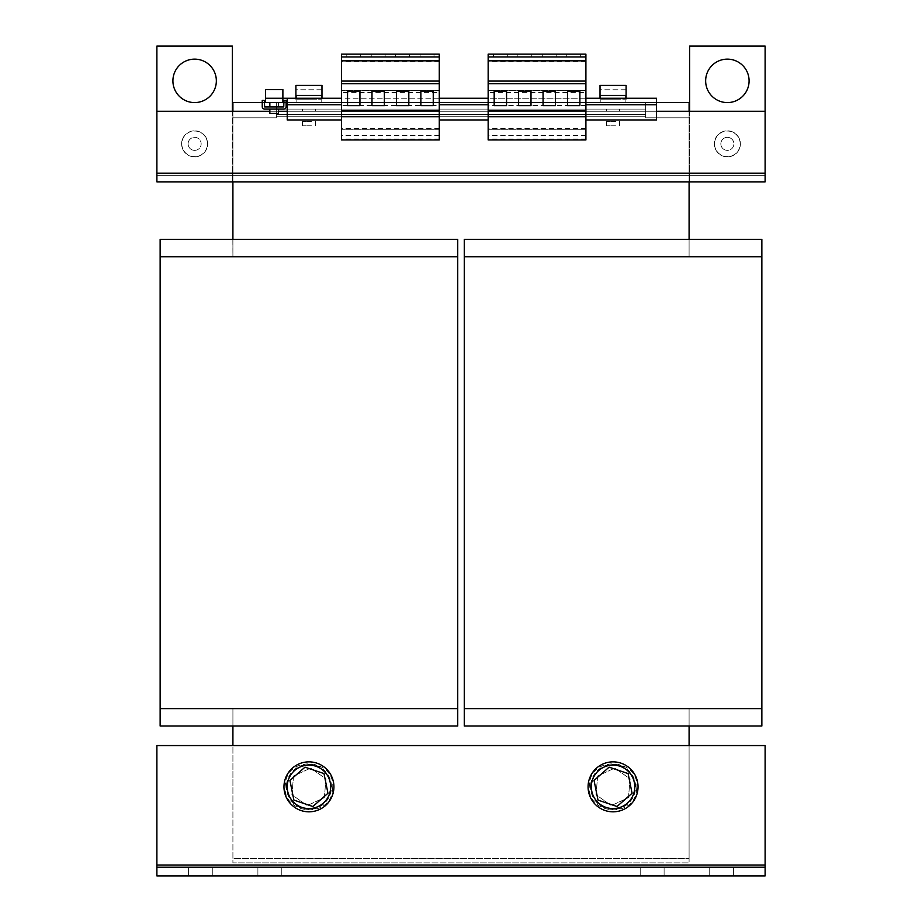 <?xml version="1.0" encoding="UTF-8"?>
<svg xmlns="http://www.w3.org/2000/svg" width="922" height="922" viewBox="0 0 922 922"><rect width="100%" height="100%" fill="white"/><g stroke="black" fill="none" stroke-linecap="round" stroke-linejoin="round"><path stroke-width="0.69" stroke-dasharray="4.61 3.46" d="M749.09 80.859A21.725 21.725 0 0 1 727.377 102.584A21.725 21.725 0 0 1 705.653 80.859A21.725 21.725 0 0 0 727.377 102.584A21.725 21.725 0 0 0 749.09 80.859A21.725 21.725 0 0 1 727.377 102.584A21.725 21.725 0 0 1 705.653 80.859A21.725 21.725 0 0 1 727.377 59.135A21.725 21.725 0 0 1 749.09 80.859A21.725 21.725 0 0 0 727.377 59.135A21.725 21.725 0 0 0 705.653 80.859A21.725 21.725 0 0 1 727.377 59.135A21.725 21.725 0 0 1 749.09 80.859M216.347 80.859A21.725 21.725 0 0 1 194.623 102.584A21.725 21.725 0 0 1 172.91 80.859A21.725 21.725 0 0 0 194.623 102.584A21.725 21.725 0 0 0 216.347 80.859A21.725 21.725 0 0 1 194.623 102.584A21.725 21.725 0 0 1 172.91 80.859A21.725 21.725 0 0 1 194.623 59.135A21.725 21.725 0 0 1 216.347 80.859A21.725 21.725 0 0 0 194.623 59.135A21.725 21.725 0 0 0 172.91 80.859A21.725 21.725 0 0 1 194.623 59.135A21.725 21.725 0 0 1 216.347 80.859M664.105 867.21L664.105 875.9L640.214 875.9L664.105 875.9L640.214 875.9L664.105 875.9L664.105 867.21L640.214 867.21L640.214 875.9L640.214 867.21L664.105 867.21L640.214 867.21L664.105 867.21L664.105 875.9L664.105 867.21M733.612 867.21L733.612 875.9L709.721 875.9L733.612 875.9L709.721 875.9L733.612 875.9L733.612 867.21L709.721 867.21L709.721 875.9L709.721 867.21L733.612 867.21L709.721 867.21L733.612 867.21L733.612 875.9L733.612 867.21M281.786 867.21L281.786 875.9L257.895 875.9L281.786 875.9L257.895 875.9L281.786 875.9L281.786 867.21L257.895 867.21L257.895 875.9L257.895 867.21L281.786 867.21L257.895 867.21L281.786 867.21L281.786 875.9L281.786 867.21M212.279 867.21L212.279 875.9L188.388 875.9L212.279 875.9L188.388 875.9L212.279 875.9L212.279 867.21L188.388 867.21L188.388 875.9L188.388 867.21L212.279 867.21L188.388 867.21L212.279 867.21L212.279 875.9L212.279 867.21M573.68 54.144L580.641 54.144L573.68 54.144M573.68 56.968L580.641 56.968L573.68 56.968M549.247 54.144L556.197 54.144L549.247 54.144M549.247 56.968L556.197 56.968L549.247 56.968M524.814 54.144L517.853 54.144L524.814 54.144M524.814 56.968L517.853 56.968L524.814 56.968M500.369 54.144L493.42 54.144L500.369 54.144M500.369 56.968L493.42 56.968L500.369 56.968M402.626 54.144L395.665 54.144L402.626 54.144M402.626 56.968L395.665 56.968L402.626 56.968M427.059 54.144L420.109 54.144L427.059 54.144M427.059 56.968L420.109 56.968L427.059 56.968M378.181 54.144L385.131 54.144L378.181 54.144M378.181 56.968L385.131 56.968L378.181 56.968M353.748 54.144L360.698 54.144L353.748 54.144M353.748 56.968L360.698 56.968L353.748 56.968M273.315 109.096L278.536 109.096L273.315 109.096M278.536 113.441L269.846 113.441M295.904 85.423L321.974 85.423M295.904 95.415L321.974 95.415L321.974 89.757L295.904 89.757L295.904 95.415M600.026 85.423L626.096 85.423M600.026 95.415L626.096 95.415L626.096 89.757L600.026 89.757L600.026 95.415M282.881 89.549L265.501 89.549M275.932 98.239L265.501 98.239L275.932 98.239M321.755 95.415L296.123 95.415L321.755 95.415M625.877 95.415L600.245 95.415L625.877 95.415M273.315 102.584L278.536 102.584L273.315 102.584M273.315 106.917L278.536 106.917L273.315 106.917M197.124 149.871A6.512 6.512 0 0 1 188.607 146.344A6.512 6.512 0 0 1 192.133 137.827A6.512 6.512 0 0 0 188.607 146.344A6.512 6.512 0 0 0 197.124 149.871A6.512 6.512 0 0 1 188.607 146.344A6.512 6.512 0 0 1 192.133 137.827A6.512 6.512 0 0 1 200.65 141.354A6.512 6.512 0 0 1 197.124 149.871A6.512 6.512 0 0 1 188.607 146.344A6.512 6.512 0 0 1 192.133 137.827A6.512 6.512 0 0 1 200.65 141.354A6.512 6.512 0 0 1 197.124 149.871A6.512 6.512 0 0 0 200.65 141.354A6.512 6.512 0 0 0 192.133 137.827A6.512 6.512 0 0 1 200.65 141.354A6.512 6.512 0 0 1 197.124 149.871M740.193 143.855A12.816 12.816 0 0 0 727.377 131.039A12.816 12.816 0 0 0 714.55 143.855A12.816 12.816 0 0 0 727.377 156.671A12.816 12.816 0 0 0 740.193 143.855A12.816 12.816 0 0 0 727.377 131.039A12.816 12.816 0 0 0 714.55 143.855A12.816 12.816 0 0 0 727.377 156.671A12.816 12.816 0 0 0 740.193 143.855M732.368 131.811A13.035 13.035 0 0 0 715.334 138.853A13.035 13.035 0 0 0 722.375 155.887A13.035 13.035 0 0 0 739.409 148.845A13.035 13.035 0 0 0 732.368 131.811A13.035 13.035 0 0 0 715.334 138.853A13.035 13.035 0 0 0 722.375 155.887A13.035 13.035 0 0 0 739.409 148.845A13.035 13.035 0 0 0 732.368 131.811M610.56 114.524L619.572 114.524L610.56 114.524M615.55 125.818L606.538 125.818L615.55 125.818M306.45 114.524L315.462 114.524L306.45 114.524M311.44 125.818L302.428 125.818L311.44 125.818M293.553 776.013L291.882 794.752L307.268 805.574L291.882 794.752L293.553 776.013L310.622 768.095L326.008 778.917L324.337 797.657L307.268 805.574L324.337 797.657L326.008 778.917L310.622 768.095L293.553 776.013M287.03 784.876A22.001 22.001 0 0 1 310.898 764.926A22.001 22.001 0 0 1 330.848 788.794A22.001 22.001 0 0 1 306.98 808.744A22.001 22.001 0 0 1 287.03 784.876M283.964 786.835A24.986 24.986 0 0 1 308.939 761.86A24.986 24.986 0 0 1 333.925 786.835A24.986 24.986 0 0 0 308.939 761.86A24.986 24.986 0 0 0 283.964 786.835A24.986 24.986 0 0 1 308.939 761.86A24.986 24.986 0 0 1 333.925 786.835A24.986 24.986 0 0 1 308.939 811.821A24.986 24.986 0 0 1 283.964 786.835A24.986 24.986 0 0 0 308.939 811.821A24.986 24.986 0 0 0 333.925 786.835A24.986 24.986 0 0 1 308.939 811.821A24.986 24.986 0 0 1 283.964 786.835M597.663 776.013L595.992 794.752L611.378 805.574L595.992 794.752L597.663 776.013L614.732 768.095L630.118 778.917L628.447 797.657L611.378 805.574L628.447 797.657L630.118 778.917L614.732 768.095L597.663 776.013M591.152 784.876A22.001 22.001 0 0 1 615.02 764.926A22.001 22.001 0 0 1 634.97 788.794A22.001 22.001 0 0 1 611.102 808.744A22.001 22.001 0 0 1 591.152 784.876M588.075 786.835A24.986 24.986 0 0 1 613.061 761.86A24.986 24.986 0 0 1 638.036 786.835A24.986 24.986 0 0 0 613.061 761.86A24.986 24.986 0 0 0 588.075 786.835A24.986 24.986 0 0 1 613.061 761.86A24.986 24.986 0 0 1 638.036 786.835A24.986 24.986 0 0 1 613.061 811.821A24.986 24.986 0 0 1 588.075 786.835A24.986 24.986 0 0 0 613.061 811.821A24.986 24.986 0 0 0 638.036 786.835A24.986 24.986 0 0 1 613.061 811.821A24.986 24.986 0 0 1 588.075 786.835M591.336 786.835A21.725 21.725 0 0 1 613.061 765.11A21.725 21.725 0 0 1 634.774 786.835A21.725 21.725 0 0 1 613.061 808.559A21.725 21.725 0 0 1 591.336 786.835M287.226 786.835A21.725 21.725 0 0 1 308.939 765.11A21.725 21.725 0 0 1 330.664 786.835A21.725 21.725 0 0 1 308.939 808.559A21.725 21.725 0 0 1 287.226 786.835M615.55 121.474L606.538 121.474L615.55 121.474M311.44 121.474L302.428 121.474L311.44 121.474M610.56 109.096L619.572 109.096L610.56 109.096M610.56 111.262L619.572 111.262L610.56 111.262M306.45 109.096L315.462 109.096L306.45 109.096M306.45 111.262L315.462 111.262L306.45 111.262M296.123 99.749L321.755 99.749L296.123 99.749L296.123 102.584L321.755 102.584L296.123 102.584M321.755 99.749L321.755 102.584M321.882 89.757L295.904 89.757M313.941 99.749L295.904 99.749L313.941 99.749M600.245 99.749L625.877 99.749L600.245 99.749L600.245 102.584L625.877 102.584L600.245 102.584M625.877 99.749L625.877 102.584M626.003 89.757L600.026 89.757M618.051 99.749L600.026 99.749L618.051 99.749M724.876 149.871A6.512 6.512 0 0 1 721.35 141.354A6.512 6.512 0 0 1 729.867 137.827A6.512 6.512 0 0 0 721.35 141.354A6.512 6.512 0 0 0 724.876 149.871A6.512 6.512 0 0 0 733.393 146.344A6.512 6.512 0 0 0 729.867 137.827A6.512 6.512 0 0 0 721.35 141.354A6.512 6.512 0 0 0 724.876 149.871A6.512 6.512 0 0 0 733.393 146.344A6.512 6.512 0 0 0 729.867 137.827A6.512 6.512 0 0 0 721.35 141.354A6.512 6.512 0 0 0 724.876 149.871A6.512 6.512 0 0 0 733.393 146.344A6.512 6.512 0 0 0 729.867 137.827A6.512 6.512 0 0 1 733.393 146.344A6.512 6.512 0 0 1 724.876 149.871M207.45 143.855A12.816 12.816 0 0 0 194.623 131.039A12.816 12.816 0 0 0 181.807 143.855A12.816 12.816 0 0 0 194.623 156.671A12.816 12.816 0 0 0 207.45 143.855A12.816 12.816 0 0 0 194.623 131.039A12.816 12.816 0 0 0 181.807 143.855A12.816 12.816 0 0 0 194.623 156.671A12.816 12.816 0 0 0 207.45 143.855M199.625 155.887A13.035 13.035 0 0 1 182.591 148.845A13.035 13.035 0 0 1 189.632 131.811A13.035 13.035 0 0 1 206.666 138.853A13.035 13.035 0 0 1 199.625 155.887A13.035 13.035 0 0 1 182.591 148.845A13.035 13.035 0 0 1 189.632 131.811A13.035 13.035 0 0 1 206.666 138.853A13.035 13.035 0 0 1 199.625 155.887M232.367 111.262L232.909 256.812L232.909 178.626L232.909 254.633L232.909 178.626L232.909 181.865L156.89 181.865L765.11 181.865L232.909 181.865L232.909 175.353L156.89 175.353L765.11 175.353L689.091 175.353L689.091 117.786L689.091 178.603L689.091 102.584L645.642 102.584L645.642 109.096L276.358 109.096L645.642 109.096L276.358 109.096L276.358 102.584L232.909 102.584L232.909 178.626L232.909 117.786L232.909 178.603L232.909 117.786L276.358 117.786L232.909 117.786L232.909 175.353L689.091 175.353L689.091 181.865L689.633 175.353L689.633 181.865L689.633 111.262M689.091 745.564L689.091 858.52L689.091 708.638L689.091 858.52L689.091 745.564L689.091 858.52L232.92 858.52L689.091 858.52L232.92 858.52L232.92 745.564L765.11 745.564L765.11 865.043L156.89 865.043L156.89 745.564L765.11 745.564L765.11 865.043L156.89 865.043L156.89 745.564L156.89 875.9L156.89 867.21L156.89 875.9L765.11 875.9L765.11 867.21L156.89 867.21L765.11 867.21L765.11 875.9L765.11 865.043L765.11 875.9L156.89 875.9L156.89 865.043L156.89 867.21L765.11 867.21L765.11 745.564L156.89 745.564L232.92 745.564L232.909 862.865L689.091 862.865L689.091 858.52L232.92 858.52L232.92 726.017L160.14 726.017L160.14 239.432L160.14 256.812L160.14 239.432L457.738 239.432L232.909 239.432L232.909 256.812L232.909 239.432L457.738 239.432L457.738 726.017L160.14 726.017L160.14 708.638L160.14 726.017L457.738 726.017L457.738 239.432L457.738 726.017L232.92 726.017L232.92 708.638L232.909 862.865L689.091 862.865L689.091 708.638L761.86 708.638L464.262 708.638L464.262 726.017L761.86 726.017L761.86 256.812L689.091 256.812L689.091 239.432L464.262 239.432L464.262 726.017L689.091 726.017L464.262 726.017L464.262 239.432L689.091 239.432L689.091 256.812L689.091 111.262M232.909 111.262L232.909 175.353L689.091 175.353L689.091 117.786L645.642 117.786L689.091 117.786L689.091 181.865L765.11 181.865L765.11 46.1L689.633 46.1L689.633 181.865L689.633 173.175L689.633 175.353L765.11 175.353L765.11 181.865L765.11 173.175L765.11 181.865L765.11 173.175L765.11 175.353L156.89 175.353L156.89 111.262L765.11 111.262L765.11 173.175L765.11 46.1L689.633 46.1L765.11 46.1L765.11 181.865L765.11 111.262L765.11 173.175L156.89 173.175L156.89 111.262L276.358 111.262L276.358 114.524L276.358 111.262L765.11 111.262L645.642 111.262L645.642 102.584L276.358 102.584L276.358 114.524L645.642 114.524L645.642 117.786L689.091 117.786L645.642 117.786L645.642 116.702L276.358 116.702L276.358 117.786L232.909 117.786L276.358 117.786L276.358 116.702L645.642 116.702L645.642 117.786L645.642 102.584L645.642 116.702L645.642 111.262L645.642 114.524L276.358 114.524L645.642 114.524L276.358 114.524L276.358 111.262L276.358 117.786L276.358 102.584L265.501 102.584L265.501 98.239L656.499 98.239L656.499 102.584L276.358 102.584L645.642 102.584L276.358 102.584L276.358 109.096L645.642 109.096L645.642 102.584L645.642 114.524L645.642 111.262L276.358 111.262L276.358 102.584L276.358 111.262L269.846 111.262M264.407 102.584L262.24 102.584M656.499 111.262L156.89 111.262L156.89 173.175L156.89 46.1L232.367 46.1L156.89 46.1L156.89 175.353L232.367 175.353L232.367 46.1L156.89 46.1L156.89 181.865L232.367 181.865L232.367 173.175L232.367 181.865L689.091 181.865L689.091 256.812L761.86 256.812L761.86 239.432L761.86 256.812L761.86 239.432L464.262 239.432L464.262 256.812L761.86 256.812M232.367 175.353L232.367 181.865L232.367 175.353M765.11 111.262L765.11 173.175L156.89 173.175L232.367 173.175L156.89 173.175L232.367 173.175L156.89 173.175L156.89 181.865L156.89 111.262M324.002 773.581L327.955 793.254L312.892 806.508L293.888 800.1L289.923 780.427L304.986 767.162L324.002 773.581M628.113 773.581L632.077 793.254L617.014 806.508L597.998 800.1L594.045 780.427L609.108 767.162L628.113 773.581M156.89 867.21L156.89 875.9L765.11 875.9L765.11 867.21M439.275 138.98L341.532 138.98L341.532 139.948L439.275 139.948L439.275 105.523L341.532 105.523L341.532 102.584L341.532 104.751L287.226 104.751L287.226 102.584L656.499 102.584L265.501 102.584M283.964 102.584L286.131 102.584M585.908 138.98L488.153 138.98L488.153 139.948L585.908 139.948L585.908 102.584L585.908 119.952L656.499 119.952L656.499 98.239M585.908 98.239L585.908 92.592L488.153 92.592L488.153 98.239L585.908 98.239L585.908 119.952M585.908 92.592L585.908 54.144L488.153 54.144L488.153 92.592M585.908 105.523L488.153 105.523L488.153 102.584L488.153 119.952L488.153 104.751L439.275 104.751L439.275 119.952L488.153 119.952M488.153 138.98L488.153 105.523M488.153 98.239L488.153 104.751M439.275 105.523L439.275 119.952M439.275 98.239L439.275 92.592L341.532 92.592L341.532 98.239L439.275 98.239L439.275 104.751M439.275 92.592L439.275 54.144L341.532 54.144L341.532 92.592M341.532 138.98L341.532 105.523M341.532 98.239L341.532 104.751M287.226 102.584L287.226 98.239L287.226 102.584M282.881 102.584L282.881 98.239M600.245 98.239L625.877 98.239M296.123 98.239L321.755 98.239M585.908 90.414L488.153 90.414L585.908 90.414M585.908 61.716L488.153 61.716M585.908 56.968L488.153 56.968M585.908 60.817L488.153 60.817M585.908 135.534L488.153 135.534M585.908 129.299L488.153 129.299L585.908 129.299M439.275 90.414L341.532 90.414L439.275 90.414M439.275 61.716L341.532 61.716M439.275 56.968L341.532 56.968M439.275 60.817L341.532 60.817M439.275 135.534L341.532 135.534M439.275 129.299L341.532 129.299L439.275 129.299M287.226 104.751L287.226 119.952L341.532 119.952M264.626 106.917L283.745 106.917L283.964 100.406L286.131 100.406L286.131 106.71A2.386 2.386 0 0 1 283.745 109.096L264.626 109.096A2.386 2.386 0 0 1 262.24 106.71L262.24 100.406L264.407 100.406L264.626 106.917M689.633 175.353L689.633 181.865L689.633 175.353M160.14 256.812L457.738 256.812M232.909 239.432L160.14 239.432L232.909 239.432M457.738 708.638L160.14 708.638M761.86 708.638L689.091 708.638L689.091 726.017L761.86 726.017L689.091 726.017M464.262 708.638L464.262 256.812M371.992 91.509L371.992 105.627L384.37 105.627L384.37 91.509L371.992 91.509M347.559 91.509L347.559 105.627L359.937 105.627L359.937 91.509L347.559 91.509M396.425 91.509L396.425 105.627L408.815 105.627L408.815 91.509L396.425 91.509M420.87 91.509L420.87 105.627L433.248 105.627L433.248 91.509L420.87 91.509M518.613 91.509L518.613 105.627L531.003 105.627L531.003 91.509L518.613 91.509M494.18 91.509L494.18 105.627L506.558 105.627L506.558 91.509L494.18 91.509M567.491 91.509L567.491 105.627L579.88 105.627L579.88 91.509L567.491 91.509M543.058 91.509L543.058 105.627L555.436 105.627L555.436 91.509L543.058 91.509M188.388 867.21L188.388 875.9L188.388 867.21M640.214 867.21L640.214 875.9L640.214 867.21M709.721 867.21L709.721 875.9L709.721 867.21M257.895 867.21L257.895 875.9L257.895 867.21M286.465 784.829A22.577 22.577 0 0 1 310.956 764.361A22.577 22.577 0 0 1 331.424 788.852A22.577 22.577 0 0 1 306.934 809.32A22.577 22.577 0 0 1 286.465 784.829M590.576 784.829A22.577 22.577 0 0 1 615.066 764.361A22.577 22.577 0 0 1 635.535 788.852A22.577 22.577 0 0 1 611.044 809.32A22.577 22.577 0 0 1 590.576 784.829M278.536 111.262L287.226 111.262M276.358 111.262L645.642 111.262L276.358 111.262M645.642 116.702L276.358 116.702L645.642 116.702M156.89 865.043L765.11 865.043M656.499 104.751L585.908 104.751M585.908 128.365L488.153 128.365M439.275 128.365L341.532 128.365M156.89 173.175L765.11 173.175M566.73 56.968L566.73 54.144M542.297 56.968L542.297 54.144M517.853 56.968L517.853 54.144M493.42 56.968L493.42 54.144M395.665 56.968L395.665 54.144M420.109 56.968L420.109 54.144M371.232 56.968L371.232 54.144M346.799 56.968L346.799 54.144M606.538 121.474L606.538 125.818M302.428 121.474L302.428 125.818M332.531 788.944C336.703 758.656 286.627 754.173 285.359 784.726C281.175 815.025 331.263 819.497 332.531 788.944M636.641 788.944C640.825 758.656 590.737 754.173 589.469 784.726C585.297 815.025 635.385 819.497 636.641 788.944M606.538 109.096L606.538 111.262L606.538 109.096M302.428 109.096L302.428 111.262L302.428 109.096M295.904 98.239L295.904 99.749M600.026 98.239L600.026 99.749M619.572 109.096L619.572 111.262L619.572 109.096M315.462 109.096L315.462 111.262L315.462 109.096M626.096 98.239L626.096 99.749M321.974 98.239L321.974 99.749M315.462 125.818L315.462 121.474M619.572 125.818L619.572 121.474M360.698 56.968L360.698 54.144M385.131 56.968L385.131 54.144M434.008 56.968L434.008 54.144M409.575 56.968L409.575 54.144M507.319 56.968L507.319 54.144M531.764 56.968L531.764 54.144M556.197 56.968L556.197 54.144M580.641 56.968L580.641 54.144"/><path stroke-width="1.38" d="M705.653 80.859A21.725 21.725 0 0 0 727.377 102.584A21.725 21.725 0 0 0 749.09 80.859A21.725 21.725 0 0 0 727.377 59.135A21.725 21.725 0 0 0 705.653 80.859M172.91 80.859A21.725 21.725 0 0 0 194.623 102.584A21.725 21.725 0 0 0 216.347 80.859A21.725 21.725 0 0 0 194.623 59.135A21.725 21.725 0 0 0 172.91 80.859M269.846 109.096L269.846 113.441L278.536 113.441L278.536 109.096M295.904 95.415L321.974 95.415L321.974 85.423L295.904 85.423L295.904 98.239M600.026 95.415L626.096 95.415L626.096 85.423L600.026 85.423L600.026 98.239M264.407 102.584L265.501 102.584L265.501 89.549L282.881 89.549L282.881 98.239L341.532 98.239M296.123 95.415L296.123 98.239L321.755 98.239L321.755 95.415M600.245 95.415L600.245 98.239L625.877 98.239L625.877 95.415M591.336 786.835A21.725 21.725 0 0 1 613.061 765.11A21.725 21.725 0 0 1 634.774 786.835A21.725 21.725 0 0 1 613.061 808.559A21.725 21.725 0 0 1 591.336 786.835M638.036 786.835A24.986 24.986 0 0 0 613.061 761.86A24.986 24.986 0 0 0 588.075 786.835A24.986 24.986 0 0 0 613.061 811.821A24.986 24.986 0 0 0 638.036 786.835M287.226 786.835A21.725 21.725 0 0 1 308.939 765.11A21.725 21.725 0 0 1 330.664 786.835A21.725 21.725 0 0 1 308.939 808.559A21.725 21.725 0 0 1 287.226 786.835M333.925 786.835A24.986 24.986 0 0 0 308.939 761.86A24.986 24.986 0 0 0 283.964 786.835A24.986 24.986 0 0 0 308.939 811.821A24.986 24.986 0 0 0 333.925 786.835M232.909 726.017L232.909 745.564L232.92 726.017M232.909 181.865L232.909 239.432L232.909 181.865M262.24 102.584L232.909 102.584L232.909 111.262M689.091 111.262L689.091 102.584L656.499 102.584M324.002 773.581L327.955 793.254L312.892 806.508L293.888 800.1L289.923 780.427L304.986 767.162L324.002 773.581M628.113 773.581L632.077 793.254L617.014 806.508L597.998 800.1L594.045 780.427L609.108 767.162L628.113 773.581M765.11 865.043L765.11 867.21L156.89 867.21L156.89 745.564L765.11 745.564L765.11 865.043L156.89 865.043M765.11 867.21L765.11 875.9L156.89 875.9L156.89 867.21M265.501 102.584L283.964 102.584M286.131 102.584L287.226 102.584M585.908 54.144L585.908 139.948L488.153 139.948L488.153 54.144L585.908 54.144M439.275 54.144L439.275 139.948L341.532 139.948L341.532 54.144L439.275 54.144M282.881 102.584L282.881 98.239L265.501 98.239M439.275 98.239L488.153 98.239M585.908 98.239L656.499 98.239L656.499 119.952L585.908 119.952M585.908 56.968L488.153 56.968M585.908 60.817L488.153 60.817M585.908 81.078L488.153 81.078M585.908 83.683L488.153 83.683M543.058 105.627L555.436 105.627L555.436 91.509L543.058 91.509L543.058 105.627M567.491 105.627L579.88 105.627L579.88 91.509L567.491 91.509L567.491 105.627M585.908 110.951L488.153 110.951M585.908 116.737L488.153 116.737M494.18 105.627L506.558 105.627L506.558 91.509L494.18 91.509L494.18 105.627M518.613 105.627L531.003 105.627L531.003 91.509L518.613 91.509L518.613 105.627M439.275 119.952L488.153 119.952M439.275 56.968L341.532 56.968M439.275 60.817L341.532 60.817M439.275 81.078L341.532 81.078M439.275 83.683L341.532 83.683M420.87 105.627L433.248 105.627L433.248 91.509L420.87 91.509L420.87 105.627M396.425 105.627L408.815 105.627L408.815 91.509L396.425 91.509L396.425 105.627M439.275 110.951L341.532 110.951M439.275 116.737L341.532 116.737M347.559 105.627L359.937 105.627L359.937 91.509L347.559 91.509L347.559 105.627M371.992 105.627L384.37 105.627L384.37 91.509L371.992 91.509L371.992 105.627M341.532 119.952L287.226 119.952L287.226 98.239M283.745 106.917L264.626 106.917L264.407 100.406L262.24 100.406L262.24 106.71A2.386 2.386 0 0 0 264.626 109.096L283.745 109.096A2.386 2.386 0 0 0 286.131 106.71L286.131 100.406L283.964 100.406L283.745 106.917M689.633 111.262L689.633 46.1L765.11 46.1L765.11 181.865L156.89 181.865L156.89 46.1L232.367 46.1L232.367 111.262M765.11 111.262L656.499 111.262M269.846 111.262L156.89 111.262M160.14 708.638L160.14 726.017L457.738 726.017L457.738 708.638L160.14 708.638L160.14 239.432L457.738 239.432L457.738 708.638M457.738 256.812L160.14 256.812M689.091 181.865L689.091 239.432L689.091 181.865M689.091 726.017L689.091 745.564M761.86 256.812L464.262 256.812L464.262 239.432L761.86 239.432L761.86 726.017L464.262 726.017L464.262 708.638L761.86 708.638M464.262 256.812L464.262 708.638M585.908 104.751L656.499 104.751M439.275 104.751L488.153 104.751M287.226 104.751L341.532 104.751M287.226 111.262L278.536 111.262M765.11 173.175L156.89 173.175M278.536 102.584L278.536 106.917M626.096 95.415L626.096 98.239M321.974 95.415L321.974 98.239M269.846 102.584L269.846 106.917"/></g></svg>
